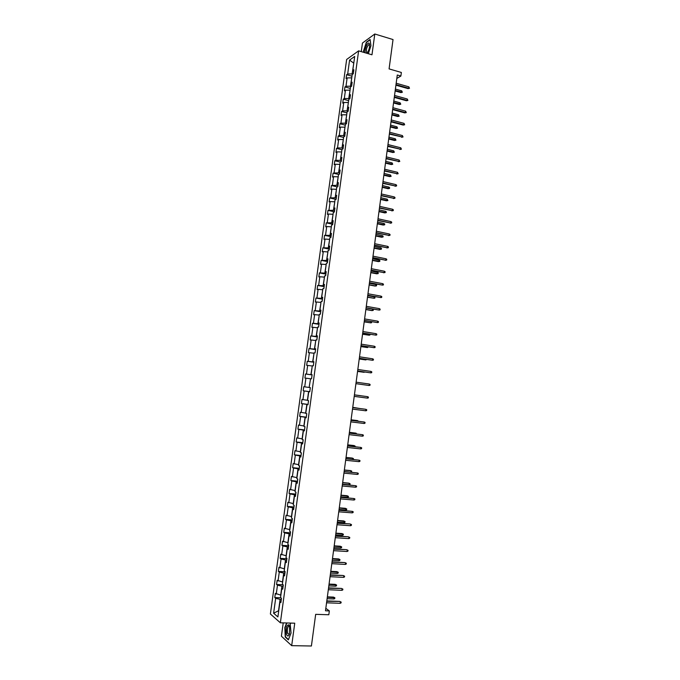 <?xml version="1.0" encoding="UTF-8"?>
<svg xmlns="http://www.w3.org/2000/svg" width="680" height="680" viewBox="0 0 680 680"><rect width="100%" height="100%" fill="white"/><g stroke="black" fill="none" stroke-linecap="round" stroke-linejoin="round"><path stroke-width="1.02" d="M283.228 622.88L281.401 636.2L291.686 645.66L294.746 623.194L280.364 622.795L358.615 50.855L371.977 54.791L374.799 34L362.44 43.052L361.267 51.637M374.799 34L393.031 39.559L389.079 68.901L401.353 72.462L400.877 76.041L397.281 75.004L325.49 610.784L329.341 610.912L325.813 608.328M291.686 645.66L311.406 646L315.673 614.337L328.822 614.754L329.341 610.912M358.615 50.855L346.647 59.466L270.385 613.998L280.364 622.795M281.325 599.386L280.109 599.343L278.553 610.742L273.624 613.215L275.672 598.298L274.779 597.567L280.882 597.796M280.109 599.343L275.672 598.298M283.126 586.245L281.911 586.194L280.687 595.127L275.357 593.368L274.779 597.567M276.25 594.09L277.474 585.174L276.573 584.477L283.067 584.766M284.92 573.121L283.713 573.062L282.489 581.978L277.151 580.287L276.573 584.477M278.052 580.966L279.276 572.067L278.375 571.413L285.107 571.752M286.714 560.023L285.506 559.954L284.291 568.854L278.945 567.231L278.375 571.413M279.854 567.876L281.07 558.986L280.16 558.373L286.892 558.748M288.507 546.941L287.3 546.865L286.084 555.755L280.738 554.192L280.16 558.373M281.648 554.803L282.863 545.929L281.953 545.351L288.668 545.768M290.292 533.885L289.094 533.808L287.878 542.683L282.523 541.178L281.953 545.351M283.441 541.748L284.656 532.899L283.738 532.355L290.445 532.806M292.077 520.854L290.878 520.761L289.663 529.626L284.308 528.19L283.738 532.355M285.226 528.726L286.442 519.885L285.524 519.375L292.213 519.869M293.862 507.841L292.663 507.748L291.457 516.587L286.093 515.219L285.524 519.375M287.011 515.712L288.226 506.889L287.3 506.421L293.981 506.957M295.639 494.853L294.449 494.751L293.233 503.574L287.87 502.273L287.3 506.421M288.796 502.733L290.003 493.918L289.076 493.485L295.749 494.062M297.415 481.882L296.225 481.771L295.018 490.586L289.646 489.345L289.076 493.485M290.581 489.77L291.788 480.973L290.853 480.573L297.508 481.185M299.192 468.937L298.001 468.817L296.795 477.615L291.423 476.442L290.853 480.573M292.357 476.825L293.565 468.044L292.621 467.687L299.268 468.333M300.959 456.008L299.769 455.889L298.562 464.669L293.19 463.556L292.621 467.687M294.125 463.913L295.332 455.141L294.389 454.818L301.027 455.506M302.727 443.105L301.537 442.977L300.339 451.75L294.958 450.695L294.389 454.818M295.902 451.01L297.1 442.263L296.157 441.975L302.787 442.697M304.487 430.227L303.305 430.091L302.107 438.846L296.718 437.861L296.157 441.975M297.67 438.141L298.868 429.403L297.916 429.148L304.538 429.913M306.255 417.367L305.065 417.223L303.866 425.969L298.477 425.043L297.916 429.148M299.429 425.28L300.628 416.559L299.676 416.347L306.28 417.146M308.006 404.532L306.825 404.379L305.635 413.108L300.237 412.25L299.676 416.347M301.197 412.454L302.387 403.741L301.435 403.563L308.031 404.404M309.765 391.714L308.584 391.561L307.394 400.274L301.997 399.475L301.435 403.563M302.957 399.644L304.147 390.949L303.186 390.804L309.774 391.68M310.522 378.786L309.145 387.455L303.748 386.716L303.186 390.804M304.708 386.852L305.906 378.173L304.938 378.063L305.499 373.991L312.069 374.909M312.273 366.01L310.904 374.663L305.499 373.991M306.468 374.085L307.657 365.423L306.68 365.347L307.241 361.275L313.803 362.236M314.024 353.251L312.655 361.887L307.241 361.275M308.219 361.335L309.4 352.69L308.431 352.656L308.983 348.585L315.537 349.588M315.767 340.51L314.398 349.137L308.983 348.585M309.961 348.611L311.151 339.983L310.165 339.975L310.726 335.92L317.262 336.957M317.509 327.802L316.14 336.404L310.726 335.92M311.703 335.911L312.894 327.293L311.907 327.326L312.46 323.272L318.988 324.343M319.251 315.103L317.883 323.697L312.46 323.272M313.446 323.229L314.627 314.627L313.642 314.695L314.202 310.649L320.714 311.754M320.986 302.438L319.625 311.015L314.202 310.649M315.188 310.565L316.37 301.979L315.375 302.082L315.928 298.044L322.439 299.183M322.719 289.782L321.359 298.35L315.928 298.044M316.923 297.925L318.104 289.349L317.109 289.493L317.662 285.455L324.156 286.637M324.445 277.159L323.094 285.702L317.662 285.455M318.656 285.311L319.829 276.751L318.835 276.922L319.387 272.892L325.873 274.116M326.179 264.546L324.819 273.079L319.387 272.892M320.382 272.714L321.563 264.163L320.56 264.367L321.113 260.355L327.582 261.604M327.896 251.957L326.545 260.474L321.113 260.355M322.116 260.134L323.28 251.6L322.277 251.847L322.83 247.834L329.29 249.118M329.622 239.394L328.27 247.894L322.83 247.834M323.833 247.579L325.006 239.062L323.995 239.334L324.547 235.331L330.999 236.657M331.339 226.848L329.995 235.331L324.547 235.331M325.558 235.042L326.723 226.542L325.712 226.848L326.264 222.853L332.707 224.213M333.055 214.327L331.712 222.793L326.264 222.853M327.275 222.53L328.44 214.038L327.428 214.387L327.973 210.392L334.407 211.786M334.773 201.824L333.429 210.273L327.973 210.392M328.993 210.035L330.157 201.56L329.137 201.934L329.681 197.956L336.065 199.376M336.481 189.338L335.138 197.778L329.681 197.956M330.709 197.566L331.865 189.1L330.846 189.516L331.389 185.538L337.348 186.898M338.19 176.876L336.846 185.3L331.389 185.538M332.418 185.113L333.574 176.664L332.546 177.106L333.089 173.136L338.683 174.454M339.889 164.432L338.555 172.847L333.089 173.136M334.126 172.686L335.282 164.245L334.245 164.73L334.789 160.76L340.221 162.069M341.598 152.014L340.263 160.412L335.826 160.268L334.789 160.76M335.826 160.268L336.982 151.852L335.945 152.362L336.49 148.401L341.904 149.744M343.298 139.612L341.964 147.994L337.526 147.883L336.49 148.401M337.526 147.883L338.683 139.476L337.646 140.02L338.181 136.068L343.596 137.436M344.99 127.236L343.663 135.601L339.226 135.516L338.181 136.068M339.226 135.516L340.382 127.118L339.337 127.695L339.881 123.751L345.278 125.145M346.681 114.877L345.355 123.224L340.926 123.165L339.881 123.751M340.926 123.165L342.074 114.784L341.028 115.396L341.564 111.46L346.953 112.88M348.373 102.535L347.046 110.874L342.618 110.831L341.564 111.46M342.618 110.831L343.765 102.468L342.712 103.114L343.255 99.178L348.636 100.632M350.064 90.219L348.738 98.541L344.309 98.523L343.255 99.178M344.309 98.523L345.457 90.177L344.394 90.856L344.938 86.929L350.31 88.409M351.747 77.919L350.429 86.224L345.993 86.241L344.938 86.929M345.993 86.241L347.14 77.903L346.077 78.608L346.622 74.689L351.985 76.203M353.745 63.359L352.113 73.933L347.675 73.967L346.622 74.689M347.675 73.967L349.588 60.069L354.688 56.431L352.767 70.508L353.855 69.759L353.311 73.754L352.214 74.485L351.058 82.934L352.155 82.221L351.602 86.216L350.514 86.921L349.358 95.378L350.447 94.698L349.894 98.702L348.806 99.373L347.65 107.848L348.729 107.202L348.177 111.214L347.098 111.843L345.933 120.334L347.012 119.722L346.469 123.743L345.389 124.338L344.225 132.846L345.296 132.269L344.743 136.289L343.672 136.858L342.507 145.375L343.578 144.831L343.026 148.861L341.955 149.396L340.782 157.921L341.853 157.42L341.3 161.457L340.229 161.951L339.065 170.493L340.127 170.025L339.575 174.071L338.512 174.531L337.339 183.09L338.394 182.648L337.841 186.702L336.787 187.127L335.605 195.704L336.668 195.304L336.107 199.359L335.053 199.75L333.88 208.335L334.934 207.969L334.373 212.032L333.319 212.389L332.146 220.992L333.192 220.66L332.63 224.731L331.585 225.054L330.403 233.674L331.449 233.376L330.888 237.456L329.851 237.736L328.67 246.373L329.707 246.109L329.146 250.198L328.108 250.444L326.927 259.089L327.955 258.868L327.403 262.956L326.366 263.177L325.176 271.83L326.213 271.643L325.652 275.749L324.615 275.918L323.425 284.597L324.453 284.444L323.892 288.55L322.864 288.694L321.674 297.381L322.702 297.262L322.133 301.376L321.113 301.486L319.923 310.19L320.943 310.106L320.374 314.228L319.362 314.296L318.163 323.017L319.183 322.975L318.614 327.105L317.602 327.139L316.404 335.869L317.416 335.861L316.846 339.991L315.834 339.991L314.636 348.738L315.648 348.772L315.078 352.911L314.075 352.869L312.876 361.632L313.879 361.7L313.31 365.849L312.307 365.772L311.1 374.552L312.103 374.654L311.534 378.811L310.539 378.7L309.145 387.455M309.757 391.765L308.762 391.637L309.757 391.791L310.326 387.625L309.332 387.49M308.762 391.637L307.555 400.452L308.541 400.622L307.972 404.796L306.986 404.608L305.779 413.431L306.765 413.644L306.187 417.817L305.201 417.596L303.994 426.436L304.98 426.683L304.402 430.874L303.425 430.61L302.209 439.467L303.186 439.748L302.617 443.938L301.639 443.64L300.424 452.514L301.393 452.837L300.824 457.037L299.846 456.696L298.63 465.587L299.6 465.944L299.022 470.152L298.052 469.778L296.837 478.677L297.798 479.077L297.228 483.293L296.259 482.877L295.035 491.793L295.995 492.226L295.418 496.451L294.466 496L293.241 504.934L294.194 505.401L293.615 509.635L292.663 509.15L291.431 518.092L292.392 518.602L291.805 522.843L290.853 522.317L289.629 531.275L290.572 531.828L289.995 536.069L289.051 535.509L287.819 544.485L288.762 545.071L288.184 549.321L287.24 548.717L286.008 557.711L286.943 558.34L286.365 562.598L285.422 561.961L284.189 570.962L285.124 571.625L284.537 575.892L283.611 575.212L282.37 584.239L283.305 584.944L282.719 589.212L281.792 588.498L280.551 597.533L281.477 598.281L280.891 602.557L279.964 601.8L277.89 616.93L273.624 613.215M282.863 588.123L281.792 588.498M281.911 586.194L277.474 585.174M284.682 574.872L283.611 575.212M283.713 573.062L279.276 572.067M286.493 561.654L285.422 561.961M285.506 559.954L281.07 558.986M288.303 548.446L287.24 548.717M287.3 546.865L282.863 545.929M290.105 535.27L289.051 535.509M289.094 533.808L284.656 532.899M291.907 522.112L290.853 522.317M290.878 520.761L286.442 519.885M293.709 508.971L292.663 509.15M292.663 507.748L288.226 506.889M295.502 495.864L294.466 496M294.449 494.751L290.003 493.918M297.296 482.774L296.259 482.877M296.225 481.771L291.788 480.973M299.081 469.702L298.052 469.778M298.001 468.817L293.565 468.044M300.875 456.662L299.846 456.696M299.769 455.889L295.332 455.141M302.651 443.632L301.639 443.64M301.537 442.977L297.1 442.263M304.436 430.635L303.425 430.61M303.305 430.091L298.868 429.403M306.212 417.656L305.201 417.596M305.065 417.223L300.628 416.559M307.989 404.702L306.986 404.608M306.825 404.379L302.387 403.741M308.584 391.561L304.147 390.949M310.344 378.76L305.906 378.173M312.094 374.714L311.1 374.552M312.077 374.825L310.904 374.663M312.094 365.976L307.657 365.423M313.854 361.828L312.876 361.632M313.828 362.058L312.655 361.887M313.837 353.217L309.4 352.69M315.622 348.967L314.636 348.738M315.571 349.316L314.398 349.137M315.588 340.484L311.151 339.983M317.381 336.132L316.404 335.869M317.313 336.591L316.14 336.404M317.33 327.769L312.894 327.293M319.132 323.315L318.163 323.017M319.056 323.892L317.883 323.697M319.065 315.078L314.627 314.627M320.883 310.514L319.923 310.19M320.79 311.21L319.625 311.015M320.798 302.404L316.37 301.979M322.635 297.738L321.674 297.381M322.524 298.554L321.359 298.35M322.532 289.748L318.104 289.349M324.385 284.988L323.425 284.597M324.258 285.914L323.094 285.702M324.267 277.125L319.829 276.751M326.128 272.255L325.176 271.83M325.983 273.3L324.819 273.079M325.992 264.512L321.563 264.163M327.87 259.539L326.927 259.089M327.709 260.703L326.545 260.474M327.717 251.923L323.28 251.6M329.604 246.849L328.67 246.373M329.434 248.124L328.27 247.894M329.443 239.36L325.006 239.062M331.339 234.183L330.403 233.674M331.151 235.569L329.995 235.331M331.16 226.814L326.723 226.542M333.072 221.535L332.146 220.992M332.868 223.04L331.712 222.793M332.877 214.285L328.44 214.038M334.798 208.913L333.88 208.335M334.577 210.528L333.429 210.273M334.594 201.781L330.157 201.56M336.524 196.307L335.605 195.704M336.294 198.033L335.138 197.778M336.302 189.295L331.865 189.1M338.249 183.719L337.339 183.09M338.002 185.564L336.846 185.3M338.011 176.834L333.574 176.664M339.975 171.156L339.065 170.493M339.702 173.111L338.555 172.847M339.711 164.39L335.282 164.245M341.692 158.619L340.782 157.921M341.402 160.684L340.263 160.412M341.42 151.971L336.982 151.852M343.4 146.098L342.507 145.375M343.102 148.274L341.964 147.994M343.12 139.57L338.683 139.476M345.117 133.594L344.225 132.846M344.802 135.889L343.663 135.601M344.811 127.185L340.382 127.118M346.825 121.117L345.933 120.334M346.494 123.522L345.355 123.224M346.502 114.826L342.074 114.784M348.534 108.655L347.65 107.848M348.185 111.171L347.046 110.874M348.194 102.484L343.765 102.468M350.234 96.22L349.358 95.378M349.732 98.804L348.738 98.541M349.885 90.168L345.457 90.177M351.934 83.81L351.058 82.934M351.245 86.453L350.429 86.224M351.569 77.868L347.14 77.903M353.634 71.409L352.767 70.508M396.814 78.455L400.877 76.041M352.767 74.12L352.113 73.933M353.77 63.172L349.588 60.069M281.052 601.392L279.964 601.8M368.33 53.711L370.94 45.713L370.09 39.465L366.375 42.169L363.519 50.992L363.69 52.352M286.62 622.965L284.826 627.555L285.251 637.041L288.354 639.863L291.048 633.054L290.122 623.067M289.085 625.098L288.728 626.016M285.727 637.049L285.251 637.041M395.913 85.178L408.043 88.612L408.697 88.255L395.99 84.643M408.884 86.853L409.513 88.281L408.697 88.255L408.884 86.853L396.176 83.232M409.513 88.281L408.043 88.612M401.727 90.856L402.348 92.267L400.911 92.591L401.727 90.856L395.394 89.072M402.348 92.267L395.207 90.457M400.911 92.591L395.139 90.967M394.281 97.376L406.427 100.751L407.082 100.402L394.349 96.866M407.269 98.999L407.898 100.428L407.082 100.402L407.269 98.999L394.536 95.455M407.898 100.428L406.427 100.751M392.64 109.599L404.812 112.906L405.458 112.574L392.708 109.115M405.646 111.171L406.283 112.591L405.458 112.574L405.646 111.171L392.896 107.695M406.283 112.591L404.812 112.906M400.129 102.816L400.758 104.218L399.313 104.533L399.942 104.201L400.129 102.816L393.788 101.073M400.758 104.218L393.601 102.459M399.313 104.533L393.533 102.952M398.531 114.801L399.16 116.195L397.715 116.501L398.344 116.186L398.531 114.801L392.173 113.084M399.16 116.195L391.986 114.469M397.715 116.501L391.926 114.945M366.911 53.295L368.169 51.416C369.495 48.297 369.903 45.73 369.368 43.724L369.027 43.231C367.464 41.718 364.259 49.852 365.228 52.802M369.623 45.322L368.62 44.702C366.579 47.328 365.95 49.938 366.732 52.53L367.684 52.3M363.962 52.428L363.774 50.958L366.546 42.407L370.132 39.797M289.62 626.314L288.847 624.818C286.569 625.048 285.796 628.184 286.51 634.236C287.427 636.684 288.413 636.573 289.459 633.896L289.62 626.314M289.714 626.654L288.507 626.161C287.343 627.844 287.036 630.224 287.606 633.292L289.068 634.448L289.425 633.99M288.473 639.548L285.49 636.828L285.082 627.649L286.9 622.973M289.935 623.058L290.589 623.619M391 121.847L403.189 125.078L403.835 124.771L391.068 121.371M404.03 123.36L404.659 124.771L403.835 124.771L404.03 123.36L391.255 119.96M404.659 124.771L403.189 125.078M396.925 126.794L397.553 128.18L396.117 128.486L396.746 128.18L396.925 126.794L390.567 125.12M397.553 128.18L390.379 126.506M396.117 128.486L390.32 126.965M389.359 134.105L402.212 136.986L389.419 133.662M402.399 135.575L403.036 136.977L402.212 136.986L402.399 135.575L389.606 132.243M403.036 136.977L401.565 137.275M395.326 138.814L395.955 140.191L394.51 140.488L395.139 140.207L395.326 138.814L388.951 137.173M395.955 140.191L388.764 138.567M394.51 140.488L388.705 138.992M387.71 146.395L400.588 149.218L387.77 145.962M400.775 147.798L401.412 149.201L400.588 149.218L400.775 147.798L387.957 144.543M401.412 149.201L399.942 149.489M393.712 150.85L394.349 152.226L392.904 152.516L393.533 152.244L393.712 150.85L387.328 149.243M394.349 152.226L387.141 150.637M392.904 152.516L387.09 151.054M386.061 158.695L398.956 161.466L386.121 158.287M399.143 160.055L399.78 161.441L398.956 161.466L399.143 160.055L386.308 156.868M399.78 161.441L398.31 161.73M392.105 162.911L392.734 164.271L391.298 164.552L391.918 164.305L392.105 162.911L385.713 161.339M392.734 164.271L385.526 162.732M391.298 164.552L385.475 163.124M384.412 171.02L397.324 173.74L384.464 170.629M397.511 172.32L398.149 173.706L397.324 173.74L397.511 172.32L384.659 169.209M398.149 173.706L396.678 173.978M390.49 174.989L391.127 176.341L389.683 176.613L390.303 176.383L390.49 174.989L384.089 173.451M391.127 176.341L383.902 174.845M389.683 176.613L383.851 175.219M382.763 183.362L395.683 186.031L382.806 182.996M395.87 184.612L396.618 185.198L396.517 185.988L395.683 186.031L395.87 184.612L383.001 181.569M396.517 185.988L395.046 186.252M388.875 187.085L389.615 187.655L389.512 188.436L388.067 188.7L388.688 188.479L388.875 187.085L382.466 185.581M389.512 188.436L382.271 186.983M388.067 188.7L382.228 187.331M381.106 195.73L394.043 198.347L381.149 195.381M394.238 196.919L394.986 197.498L394.876 198.288L394.043 198.347L394.238 196.919L381.344 193.953M394.876 198.288L393.405 198.552M387.26 199.197L387.898 200.541L386.452 200.795L387.073 200.6L387.26 199.197L380.834 197.727M387.898 200.541L380.647 199.13M386.452 200.795L380.604 199.461M379.44 208.114L392.402 210.681L379.482 207.791M392.589 209.253L393.346 209.822L393.236 210.613L392.402 210.681L392.589 209.253L379.678 206.355M393.236 210.613L391.765 210.868M385.637 211.335L386.385 211.888L386.274 212.67L384.837 212.917L385.45 212.738L385.637 211.335L379.202 209.899M386.274 212.67L379.015 211.31M384.837 212.917L378.973 211.616M377.782 220.516L390.762 223.031L377.825 220.218M390.949 221.603L391.705 222.165L391.595 222.955L390.762 223.031L390.949 221.603L378.012 218.781M391.595 222.955L390.125 223.201M384.013 223.49L384.761 224.034L384.659 224.816L383.214 225.054L383.826 224.893L384.013 223.49L377.57 222.088M384.659 224.816L377.383 223.499M383.214 225.054L377.341 223.788M376.116 232.942L389.113 235.407L376.15 232.662M389.3 233.979L390.056 234.524L389.954 235.323L389.113 235.407L389.3 233.979L376.346 231.225M389.954 235.323L388.484 235.56M382.389 235.662L383.137 236.198L383.027 236.98L381.591 237.218L382.202 237.065L382.389 235.662L375.938 234.302M383.027 236.98L375.743 235.713M381.591 237.218L375.708 235.977M374.45 245.386L387.464 247.8L374.484 245.131M387.651 246.364L388.407 246.908L388.305 247.707L387.464 247.8L387.651 246.364L374.68 243.686M388.305 247.707L386.835 247.936M330.964 236.895L330.777 237.49M380.757 247.851L381.505 248.387L381.403 249.169L379.958 249.39L380.57 249.262L380.757 247.851L374.298 246.534M381.403 249.169L374.102 247.945M379.958 249.39L374.076 248.191M372.776 257.856L385.806 260.21L372.81 257.618M386.002 258.782L386.758 259.31L386.656 260.108L385.806 260.21L386.002 258.782L373.005 256.173M386.656 260.108L385.186 260.329M329.256 249.39L329.035 250.223M379.125 260.066L379.882 260.593L379.772 261.375L378.335 261.596L378.938 261.477L379.125 260.066L372.657 258.782M379.772 261.375L372.462 260.194M378.335 261.596L372.436 260.423M371.101 270.343L384.157 272.646L371.135 270.13M384.344 271.209L385.109 271.736L384.999 272.536L384.157 272.646L384.344 271.209L371.331 268.685M384.999 272.536L383.528 272.748M327.539 261.919L327.284 262.981M377.493 272.306L378.25 272.816L378.139 273.598L376.703 273.81L377.306 273.717L377.493 272.306L371.008 271.048M378.139 273.598L370.821 272.468M376.703 273.81L370.796 272.672M369.427 282.846L382.5 285.107L369.452 282.659M382.687 283.662L383.452 284.18L383.341 284.979L382.5 285.107L382.687 283.662L369.648 281.205M325.822 274.457L325.533 275.765M369.147 284.945L375.062 286.05L375.666 285.974L375.861 284.554L369.359 283.339M375.861 284.554L376.609 285.065L376.507 285.846L375.666 285.974L369.172 284.758M367.752 295.375L380.834 297.576L367.769 295.205M381.029 296.14L381.795 296.642L381.684 297.44L380.834 297.576L381.029 296.14L367.965 293.76M324.105 287.019L323.782 288.567M367.498 297.236L374.034 298.248L374.221 296.828L367.71 295.647M374.221 296.828L374.977 297.33L374.867 298.112L374.034 298.248L367.523 297.075M366.07 307.929L379.176 310.072L366.087 307.776M379.363 308.635L380.128 309.128L380.026 309.927L379.176 310.072L379.363 308.635L366.282 306.323M322.379 299.6L322.031 301.393M365.849 309.545L371.79 310.582L372.385 310.539L372.58 309.12L366.061 307.981M372.58 309.12L373.337 309.613L373.226 310.403L372.385 310.539L365.874 309.4M364.387 320.501L377.51 322.592L364.403 320.374M377.697 321.147L378.462 321.631L378.361 322.439L377.51 322.592L377.697 321.147L364.599 318.92M320.654 312.205L320.272 314.236M364.2 321.878L370.745 322.856L364.216 321.759M371.305 321.666L371.586 322.702L370.745 322.856L370.914 321.606M362.695 333.089L375.836 335.129L362.712 332.988M376.031 333.684L376.796 334.161L376.695 334.968L375.836 335.129L376.031 333.684L362.907 331.525M318.928 324.836L318.503 327.105M362.542 334.228L369.096 335.197L362.559 334.126M370.039 334.288L369.945 335.027L369.096 335.197L369.231 334.161M361.003 345.703L374.17 347.692L361.021 345.618M374.357 346.239L375.13 346.707L375.02 347.514L374.17 347.692L374.357 346.239L361.216 344.156M317.195 337.475L316.744 339.991M360.885 346.596L367.447 347.548L360.901 346.519M368.365 346.859L367.447 347.548L367.557 346.732M359.312 358.334L372.495 360.264L359.32 358.275M372.683 358.819L373.456 359.278L373.354 360.085L372.495 360.264L372.683 358.819L359.516 356.813M315.46 350.149L315.087 352.886M359.227 358.989L365.789 359.924L359.236 358.929M366.681 359.448L365.789 359.924L365.874 359.329M357.62 370.991L370.812 372.87L357.62 370.949M371.008 371.416L371.781 371.866L371.679 372.674L370.812 372.87L371.008 371.416L357.816 369.486M313.718 362.831L313.344 365.576M357.561 371.399L364.14 372.317L357.57 371.365M364.999 372.062L364.191 371.943M369.333 384.03L370.107 384.472L369.997 385.279L369.138 385.492L355.921 383.648L368.526 385.424L369.138 385.492L369.333 384.03L356.116 382.177M311.984 375.547L311.601 378.293M367.455 398.131L368.313 397.919L368.424 397.103L367.65 396.67L367.455 398.131L354.221 396.363M367.038 396.584L354.416 394.893L367.038 396.584M310.233 388.28L309.859 391.025M360.425 395.658L354.425 394.85L360.425 395.658M365.763 410.796L366.63 410.567L366.741 409.76L365.959 409.334L365.763 410.796L352.512 409.105M365.355 409.232L352.716 407.609L365.355 409.232M308.49 401.03L308.116 403.784M359.312 408.45L352.75 407.32M359.992 408.544L352.75 407.346M364.08 423.478L364.947 423.24L365.058 422.433L364.276 422.017L364.08 423.478L350.803 421.863M350.999 420.393L364.276 422.017L351.007 420.342M306.74 413.805L306.365 416.559M357.612 421.149L357.102 420.546L351.075 419.815M358.428 421.251L357.68 420.665L351.067 419.857M362.389 436.186L363.256 435.94L363.366 435.124L362.584 434.716L362.389 436.186L349.087 434.648M349.291 433.177L362.584 434.716L349.299 433.1M304.912 426.666L304.606 429.361M355.921 433.874L356.014 433.16L349.401 432.319M356.736 433.967L356.014 433.16L349.392 432.395M360.697 448.91L361.565 448.656L361.675 447.839L360.893 447.44L360.697 448.91L347.37 447.457M347.574 445.978L360.893 447.44L347.582 445.885M303.084 439.722L302.855 442.187M354.212 446.615L354.339 445.68L353.762 445.519L347.718 444.856M355.036 446.7L355.122 446.071L354.339 445.68L347.709 444.941M358.998 461.66L359.873 461.388L359.983 460.572L359.193 460.19L358.998 461.66L345.652 460.284M345.856 458.796L359.193 460.19L345.865 458.685M301.291 452.804L301.096 455.031M352.512 459.374L352.665 458.218L352.087 458.039L346.043 457.41M353.192 459.442L353.447 458.6L352.665 458.218L346.026 457.521M357.298 474.427L358.173 474.147L358.284 473.331L357.493 472.957L357.298 474.427L343.935 473.127M344.131 471.648L357.493 472.957L344.148 471.504M299.498 465.902L299.336 467.891M350.803 472.158L350.99 470.772L350.412 470.577L344.352 469.982M350.957 472.175L351.773 471.146L350.99 470.772L344.335 470.118M355.598 487.22L356.473 486.931L356.583 486.106L355.793 485.741L355.598 487.22L342.21 485.996M342.405 484.508L355.793 485.741L342.431 484.347M297.695 479.035L297.568 480.777M342.644 482.732L349.308 483.352L350.089 483.71L349.988 484.517L349.112 484.806L349.308 483.352L348.738 483.14L342.669 482.57M349.112 484.806L342.448 484.185M353.889 500.029L354.773 499.732L354.883 498.908L354.084 498.55L353.889 500.029L340.484 498.89M340.68 497.403L354.084 498.55L340.705 497.216M295.894 492.184L295.8 493.688M340.952 495.371L348.415 496.306L348.304 497.114L347.429 497.403L347.625 495.95L347.055 495.72L340.977 495.185M347.429 497.403L340.756 496.825M352.18 512.865L353.065 512.55L353.175 511.734L352.376 511.385L352.18 512.865L338.75 511.802M338.954 510.306L352.376 511.385L338.98 510.102M294.091 505.35L294.032 506.617M339.26 508.028L346.732 508.912L346.622 509.719L345.746 510.025L345.942 508.563L345.372 508.317L339.286 507.824M345.746 510.025L339.065 509.49M337.221 523.243L350.081 523.957L351.466 524.577L350.668 524.237L350.472 525.716L337.017 524.731M350.081 523.957L337.246 523.005M351.466 524.577L351.356 525.402L350.472 525.716M292.281 518.551L292.255 519.571M343.689 520.939L345.041 521.543L344.938 522.351L344.054 522.665L344.25 521.203L343.689 520.939L337.586 520.481M345.041 521.543L337.56 520.702M344.054 522.665L337.365 522.172M335.486 536.197L348.373 536.809L349.75 537.438L348.95 537.106L348.755 538.594L335.282 537.693M348.373 536.809L335.521 535.942M349.75 537.438L349.648 538.262L348.755 538.594M290.471 531.769L290.479 532.542M341.998 533.579L343.357 534.191L343.247 535.007L342.372 535.33L342.567 533.868L341.998 533.579L335.886 533.154M343.357 534.191L335.861 533.4M342.372 535.33L335.656 534.871M333.744 549.168L346.655 549.687L348.041 550.324L347.233 550.001L347.038 551.497L333.54 550.664M346.655 549.687L333.778 548.887M348.041 550.324L347.93 551.149L347.038 551.497M288.66 545.012L288.702 545.538M340.306 546.244L341.666 546.865L341.555 547.681L340.671 548.012L340.867 546.55L340.306 546.244L334.186 545.853M341.666 546.865L334.152 546.125M340.671 548.012L333.957 547.596M332.001 562.164L344.938 562.59L346.324 563.236L345.517 562.921L345.321 564.417L331.798 563.669M344.938 562.59L332.044 561.867M346.324 563.236L346.214 564.06L345.321 564.417M338.615 558.926L339.966 559.563L339.855 560.371L338.98 560.719L339.175 559.249L338.615 558.926L332.486 558.577M339.966 559.563L332.444 558.866M338.98 560.719L332.248 560.337M330.259 575.187L343.221 575.501L344.599 576.164L343.8 575.858L343.596 577.354L330.055 576.691M343.221 575.501L330.301 574.863M344.599 576.164L344.488 576.988L343.596 577.354M336.914 571.634L338.274 572.271L338.164 573.087L337.28 573.444L337.475 571.973L336.914 571.634L330.777 571.319M338.274 572.271L330.735 571.625M337.28 573.444L330.539 573.104M328.508 588.226L341.496 588.446L342.881 589.11L342.074 588.821L341.87 590.317L328.312 589.73M341.496 588.446L328.559 587.877M342.881 589.11L342.771 589.942L341.87 590.317M335.214 584.358L336.575 585.012L336.464 585.828L335.572 586.194L335.775 584.723L335.214 584.358L329.069 584.077M336.575 585.012L329.018 584.409M335.572 586.194L328.822 585.888M326.757 601.29L339.771 601.409L341.156 602.089L340.34 601.8L340.144 603.304L326.561 602.803M339.771 601.409L326.808 600.916M341.156 602.089L341.037 602.922L340.144 603.304M333.514 597.108L334.866 597.762L334.755 598.587L333.872 598.961L334.067 597.482L333.514 597.108L327.352 596.861M334.866 597.762L327.309 597.218M333.872 598.961L327.105 598.697M369.495 44.965L368.62 44.702M369.537 45.067L369.368 43.724M289.365 626.161L288.847 624.818M289.391 626.178L288.507 626.161"/></g></svg>
